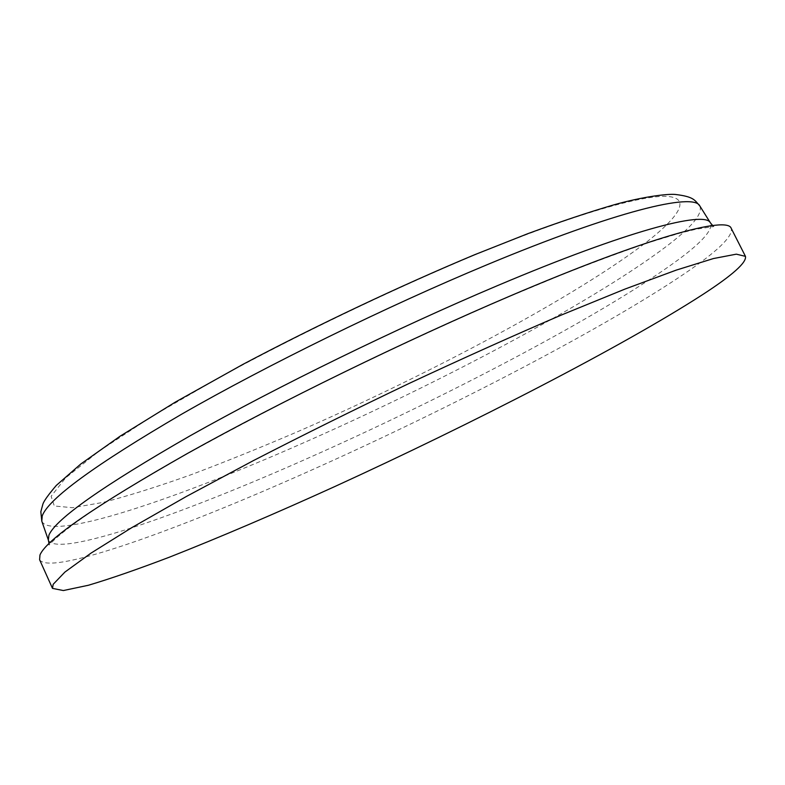 <?xml version="1.0" encoding="UTF-8"?>
<svg xmlns="http://www.w3.org/2000/svg" width="785" height="785" viewBox="0 0 785 785"><rect width="100%" height="100%" fill="white"/><g stroke="black" fill="none" stroke-linecap="round" stroke-linejoin="round"><path stroke-width="0.59" stroke-dasharray="3.92 2.94" d="M39.603 559.734C49.828 576.347 179.265 529.306 309.977 470.794C451.149 407.788 609.896 325.392 690.231 269.746C719.492 249.473 733.161 235.686 731.227 228.366M48.346 540.031C56.638 558.4 181.08 514.656 307.779 458.303C444.32 397.789 597.827 317.483 673.334 263.328C700.946 243.527 713.3 230.025 710.396 222.832M41.801 521.191C50.731 541.522 175.075 499.505 301.361 443.79C437.441 384.022 589.967 303.471 664.13 248.089C691.261 227.836 703.154 213.785 699.808 205.925M473.257 255.567C390.469 290.322 299.86 333.772 221.105 376.476L151.78 416.56L99.175 451.051L65.597 477.937L51.143 496.257L54.293 505.982L72.583 507.709L103.247 502.38C128.779 495.747 158.04 486.533 191.01 474.748C225.403 461.806 261.425 447.244 299.095 431.053C430.474 373.768 577.662 295.396 647.154 241.633C680.742 215.375 691.811 196.799 664.748 196.338C637.4 196.113 568.046 216.474 473.257 255.567M712.692 225.53L713.889 226.541L696.216 229.181L679.104 233.361L648.135 242.771C623.359 251.18 594.785 261.758 562.423 274.505L509.907 296.259C443.81 324.725 375.868 356.321 306.111 391.028C261.483 413.705 220.31 435.489 182.601 456.379L133.175 485.101L102.56 504.235C76.008 521.348 56.873 536.94 53.615 540.522L49.043 545.075L49.013 543.514"/><path stroke-width="1.18" d="M53.184 584.305L52.497 588.377L63.369 590.546L88.411 585.257C111.009 578.516 138.091 569.125 169.658 557.085C219.898 537.264 274.956 513.753 334.802 486.543C472.384 423.596 622.672 346.313 702.742 294.542C732.523 275.182 746.77 262.455 745.465 256.361L736.34 254.163L713.477 258.54L676.248 270.109L624.948 289.086L561.138 315.128C513.204 335.705 462.365 358.549 408.632 383.669C354.663 409.446 302.902 435.106 253.349 460.628L186.506 496.405L131.694 527.697L90.932 553.17L64.9 572.088L53.184 584.305M745.465 256.361L731.227 228.366C727.675 215.698 648.008 237.129 511.035 295.602C405.825 340.405 278.744 402.479 187.507 453.426C95.603 505.638 46.423 539.491 39.966 554.975L39.603 559.734L52.497 588.377M699.808 205.925L710.396 222.832C705.116 210.478 627.441 230.633 497.445 285.652C397.308 327.924 277.134 386.711 190.412 435.636C102.933 485.876 55.774 519.032 48.935 535.105L48.346 540.031L41.801 521.191L40.84 511.712L42.9 504.078C43.94 500.928 48.405 494.707 56.314 485.415L80.698 464.072L120.115 436.195L175.516 401.998L243.134 364.26C317.425 325.019 399.379 286.25 474.533 254.772L527.716 233.714C560.5 221.635 589.29 211.999 614.076 204.797C642.768 196.652 668.133 193.65 675.365 194.454C694.362 196.75 694.617 200.283 699.808 205.925C693.783 192.404 615.734 211.028 486.366 265.026C386.701 306.513 267.499 364.947 181.669 414.176C95.113 464.798 48.641 498.691 42.233 515.853L41.801 521.191M710.396 222.832L712.692 225.53M49.013 543.514L48.346 540.031"/></g></svg>
